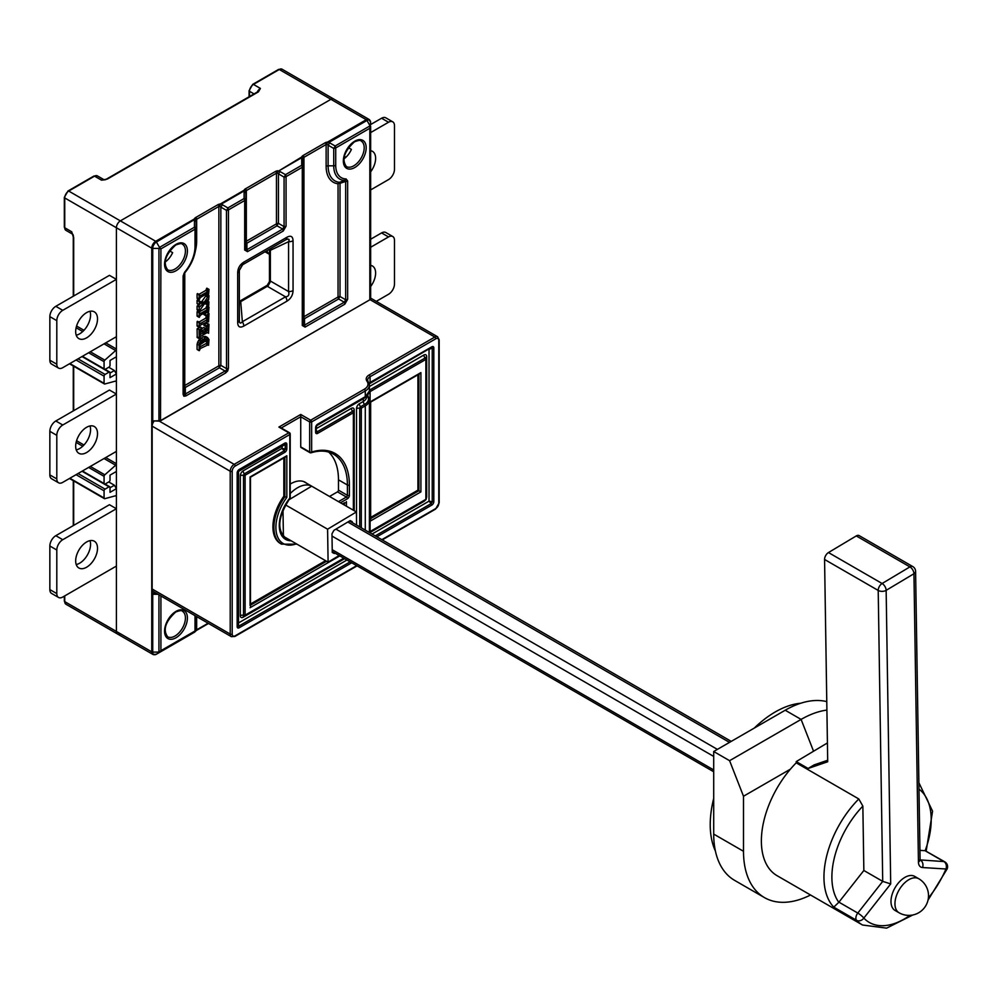 <?xml version="1.0" encoding="UTF-8"?>
<svg xmlns="http://www.w3.org/2000/svg" width="997" height="997" viewBox="0 0 997 997"><rect width="100%" height="100%" fill="white"/><g stroke="black" fill="none" stroke-linecap="round" stroke-linejoin="round"><path stroke-width="1.5" d="M97.519 433.62A15.454 8.923 120 0 0 94.329 426.542A15.454 8.923 120 0 0 82.415 430.679A15.454 8.923 120 0 0 75.672 446.232A15.454 8.923 120 0 0 78.875 453.299A15.454 8.923 120 0 0 90.777 449.161A15.454 8.923 120 0 0 97.519 433.62M90.017 425.968A15.454 8.923 -60 0 1 90.565 429.607A15.454 8.923 -60 0 1 76.221 449.871M116.4 394.052L109.446 390.039L55.807 420.996A8.425 4.86 120 0 0 49.85 431.327L49.85 474.896A8.425 4.86 120 0 0 51.595 478.759L58.549 482.772A8.425 4.86 -60 0 1 56.804 478.921L56.804 435.34A8.425 4.86 -60 0 1 62.761 425.009L116.4 394.052L116.4 381.739A1.408 0.81 120 0 0 115.652 381.066L104.822 383.982A1.408 0.81 -60 0 1 104.074 383.309L104.074 376.156A1.408 0.81 -60 0 1 105.071 374.436L109.047 372.143A1.408 0.81 -60 0 1 110.031 372.716L110.031 377.651L116.4 373.975L116.4 356.776L110.031 360.453L110.031 365.376A1.408 0.81 -60 0 1 109.047 367.095L105.071 369.389A1.408 0.81 -60 0 1 104.074 368.815L104.074 361.674A1.408 0.81 -60 0 1 104.822 360.141L115.652 350.558A1.408 0.81 120 0 0 116.4 349.012L116.4 336.712L62.761 367.669A8.425 4.86 -60 0 1 58.549 368.092A8.425 4.86 -60 0 1 56.804 364.229L56.804 320.648A8.425 4.86 -60 0 1 62.761 310.329L116.4 279.359L116.4 227.752A5.621 3.24 -60 0 1 120.363 220.873L330.929 99.314A5.621 3.24 -60 0 1 333.733 99.039A5.621 3.24 120 0 0 330.929 99.314L279.272 69.491L253.45 84.409L260.404 88.421L257.712 91.786L106.754 178.949A1.408 0.81 60 0 1 107.452 179.011L258.422 91.861A1.408 0.81 -120 0 0 257.712 91.786M58.549 482.772A8.425 4.86 -60 0 0 62.761 482.361L116.4 451.392L116.4 463.705A1.408 0.81 120 0 1 115.652 465.238L104.822 474.821A1.408 0.81 -60 0 0 104.074 476.354L88.621 467.431M97.519 548.3A15.454 8.923 120 0 0 94.329 541.221A15.454 8.923 120 0 0 82.415 545.371A15.454 8.923 120 0 0 75.672 560.912A15.454 8.923 120 0 0 78.875 567.991A15.454 8.923 120 0 0 90.777 563.853A15.454 8.923 120 0 0 97.519 548.3M90.017 540.648A15.454 8.923 -60 0 1 90.565 544.287A15.454 8.923 -60 0 1 76.221 564.551M116.4 508.732L109.446 504.719L55.807 535.688A8.425 4.86 120 0 0 49.85 546.007L49.85 589.588A8.425 4.86 120 0 0 51.595 593.439L58.549 597.452A8.425 4.86 -60 0 1 56.804 593.601L56.804 550.02A8.425 4.86 -60 0 1 62.761 539.701L116.4 508.732L116.4 496.431A1.408 0.81 120 0 0 115.652 495.746L104.822 498.674A1.408 0.81 -60 0 1 104.074 497.989L104.074 490.848A1.408 0.81 -60 0 1 105.071 489.128L109.047 486.835A1.408 0.81 -60 0 1 110.031 487.408L110.031 492.331L116.4 488.667L116.4 471.456L110.031 475.133L110.031 480.068A1.408 0.81 -60 0 1 109.047 481.788L105.071 484.081A1.408 0.81 -60 0 1 104.074 483.508L104.074 476.354M58.549 597.452A8.425 4.86 -60 0 0 62.761 597.041L116.4 566.072L116.4 631.45L116.4 227.752L64.743 197.942L64.743 227.752L71.697 231.778L73.279 236.937L73.279 296.234M203.089 331.129L201.942 331.44L203.562 332.362L203.276 331.241M201.568 331.241L203.562 333.048L199.662 334.506L200.347 334.892M203.562 332.362L203.562 333.048M201.568 331.901L199.662 332.998M199.662 334.506L199.899 330.992L202.366 328.337M200.372 327.19L197.306 328.611L199.3 329.758L202.154 328.113L200.372 327.19M197.306 328.611L199.3 329.758M199.076 330.144L199.238 338.644L197.082 337.26L199.088 338.569M200.272 330.269L201.955 330.83L199.986 329.658M205.731 328.624L203.724 327.477L205.718 328.624L201.955 330.83M205.905 328.723L204.148 332.699L208.41 329.459L207.962 325.944L205.968 326.542L203.974 324.798L205.968 326.542M208.572 333.26L208.984 324.337L206.79 323.14L208.772 324.287L205.943 325.957M208.41 332.637L207.426 332.45M199.238 338.644L200.322 336.55L207.737 332.275M197.094 329.01L197.244 337.497M207.301 332.524L208.435 333.172M207.002 323.202L204.049 324.723L206.03 325.869M205.831 326.468L203.986 325.396M206.541 326.331L208.41 327.415M206.416 326.38L206.416 328.312L208.41 329.459M206.416 328.312L208.199 330.094M206.205 328.948L205.781 329.459L207.775 330.605M205.781 329.459L204.971 329.932M203.924 327.577L202.354 328.275M200.634 329.92L202.055 330.742M201.843 331.378L200.173 330.418M197.094 306.054L199.375 306.764L197.094 306.054L197.082 309.618L199.064 310.827M207.127 304.197L204.447 303.786L199.388 311.014L197.406 309.868M206.753 304.471L208.498 305.481M206.628 300.832L205.619 302.34M200.571 303.2L199.064 304.671L199.363 301.057L199.998 302.365L203.675 302.914L208.759 295.635L206.778 294.489L201.693 301.767L199.624 301.455M199.612 301.119L197.082 300.309L197.082 303.524L199.4 304.833M199.188 304.895L198.316 305.979M197.244 321.458L199.537 322.455L197.094 321.794L197.082 325.919L199.101 327.265M207.787 320.934L208.41 321.296L200.347 325.196L199.3 327.315L197.219 326.181M207.002 312.385L203.837 314.454L205.818 315.6L208.984 313.519L206.803 312.323L208.984 313.519L208.572 321.931M206.416 315.563L205.768 318.143L198.939 322.081M203.238 336.674L205.22 337.821L207.538 337.559L205.556 336.413L203.238 336.674L198.553 340.438L197.082 344.09L197.082 349.274L199.088 350.595M207.775 344.289L208.41 344.65L200.31 348.564L199.338 350.632L197.232 349.523M197.244 311.5L199.537 312.485L197.094 311.824L197.082 315.962L199.101 317.308M207.862 310.927L200.36 315.239L199.3 317.345L197.219 316.223M205.831 308.135L207.825 309.282L208.884 307.088L206.778 305.954L205.831 308.135L198.939 312.123M197.244 293.754L199.537 294.738L197.094 294.078L197.082 298.215L199.101 299.549M207.862 293.18L200.36 297.48L199.3 299.599L197.219 298.464M205.831 290.389L207.825 291.535L208.884 289.342L206.778 288.208L205.831 290.389L198.939 294.364M303.113 166.113A2.804 1.62 180 0 1 302.29 167.259L302.29 325.483A2.804 1.62 0 0 0 303.113 324.337L303.113 159.62A2.804 0.935 180 0 0 301.705 158.81L301.705 165.29A2.804 0.935 0 0 1 303.113 166.113L303.449 157.713L302.403 157.289L278.138 171.297L277.129 172.905L278.45 173.852L278.45 223.365A2.804 0.935 -60 0 0 277.054 225.796L246.92 243.193A2.804 0.935 0 0 1 245.511 242.383L245.835 190.963L244.788 190.539L220.536 204.547L219.527 206.155L220.848 207.114L220.848 365.351A2.804 0.935 -60 0 0 219.44 367.781L185.33 387.472A2.804 0.935 0 0 1 183.934 386.662A2.804 1.62 180 0 1 184.757 385.515L218.866 365.824L218.866 206.441L196.671 219.253L196.671 241.05A34.87 20.139 120 0 1 195.325 251.082M183.934 273.452L183.934 274.786L184.781 272.842L184.757 385.515A2.804 1.62 -120 0 0 185.33 387.472L185.33 393.965A2.804 1.62 60 0 1 185.916 395.921L183.859 396.233L183.112 394.301A2.804 1.62 0 0 0 183.934 393.154L184.308 394.625L225.06 371.021L219.44 367.781A2.804 1.62 60 0 1 218.866 365.824A2.804 1.62 180 0 1 220.848 365.351L226.469 368.591A2.804 1.62 0 0 0 228.45 368.117L227.702 370.921L225.646 372.978A2.804 1.62 -120 0 0 225.06 371.021L226.531 370.248L226.469 210.355A2.804 0.935 -60 0 0 227.877 207.924L244.103 198.553A2.804 0.935 0 0 1 245.511 199.363L245.511 248.876L246.92 249.686A2.804 1.62 60 0 1 247.493 251.643L244.689 250.023A2.804 1.62 0 0 0 245.511 248.876M152.242 425.146L152.242 420.834L158.934 421.12L158.934 248.403L160.916 248.876L159.508 247.393L158.934 248.403L152.728 248.403L152.728 420.884L158.934 420.884A2.804 1.62 0 0 0 160.916 420.41L369.825 299.798L369.825 128.264L370.647 126.17L370.647 298.651L369.825 299.798A2.804 1.62 0 0 0 370.647 298.651M152.242 589.925L152.242 594.237L154.672 592.368M196.671 616.62L196.671 629.83A2.804 1.62 180 0 0 196.185 630.204L195.848 629.83A2.804 2.804 180 0 1 194.44 632.26L159.508 652.424L160.916 650.667L156.417 654.219L194.477 632.235L196.185 630.204A1.408 1.009 42.8 0 1 195.773 630.927M103.987 179.697L97.357 175.871A5.621 3.24 120 0 0 94.541 176.145L68.718 191.063L120.363 220.873L330.929 99.314L366.273 119.715L327.49 142.11L326.792 144.229L328.113 145.188A2.804 0.935 120 0 0 329.521 142.758L335.142 145.998L370.074 125.834L366.971 120.463A1.408 0.81 -120 0 0 366.273 119.715A5.621 3.24 -60 0 1 369.077 119.441L370.647 122.581L369.825 128.264L335.715 147.955L335.715 165.352A26.931 15.553 -60 0 0 346.109 178.937A2.804 2.181 -89.3 0 1 344.887 180.42L339.354 182.326L340.027 183.323L345.647 181.417L344.887 180.42A28.913 16.7 -60 0 1 333.733 165.826L333.733 148.428A2.804 0.935 -60 0 0 335.142 145.998A2.804 1.62 60 0 1 335.715 147.955A2.804 1.62 180 0 1 333.733 148.428L328.113 145.188L328.113 165.826L333.733 165.826A2.804 1.62 0 0 0 335.715 165.352M327.801 142.621L329.521 142.758M347.641 299.299L347.641 180.943A2.804 1.62 180 0 1 345.647 181.417L345.647 299.785A2.804 1.62 0 0 0 347.641 299.299L344.825 304.172A2.804 1.62 -120 0 0 344.252 302.216L345.647 299.785L340.027 296.533A2.804 0.935 -60 0 0 338.631 298.975L344.252 302.216L304.521 325.147A2.804 1.62 60 0 1 305.094 327.103L302.29 325.483M303.113 324.337L304.521 325.147L304.521 318.666A2.804 0.935 0 0 1 303.113 317.856A2.804 1.62 180 0 1 303.935 316.71A2.804 1.62 -120 0 0 304.521 318.666L338.631 298.975A2.804 1.62 60 0 1 338.045 297.006A2.804 1.62 180 0 1 340.027 296.533L340.027 183.323A2.804 1.62 0 0 0 338.045 183.797A2.804 2.231 96.8 0 1 339.354 182.326A32.889 18.993 120 0 1 328.113 165.826A2.804 1.62 180 0 0 326.131 166.3L326.131 144.515A1.408 0.81 -120 0 0 325.134 142.795A4.212 2.43 0 0 1 327.49 142.11M326.792 144.229A2.804 1.62 0 0 0 326.131 144.515L303.935 157.327A1.408 0.81 60 0 0 302.938 155.607A4.212 2.43 0 0 0 301.755 156.965L302.403 157.289M301.755 156.965L278.138 171.297M244.788 190.539L244.153 190.215A4.212 2.43 0 0 1 245.337 188.869A1.408 0.81 60 0 1 246.334 190.589L246.334 241.237L276.468 223.839A2.804 1.62 180 0 1 278.45 223.365L284.07 226.606A2.804 1.62 0 0 0 286.064 226.132L283.248 231.005A2.804 1.62 -120 0 0 282.674 229.048L284.07 226.606L284.07 177.105A2.804 0.935 -60 0 0 285.478 174.662A2.804 1.62 60 0 1 286.064 176.631L286.064 226.132M220.536 204.547L220.225 204.036A4.212 2.43 0 0 0 217.869 204.721A1.408 0.81 -120 0 1 218.866 206.441A2.804 1.62 0 0 1 219.527 206.155M244.689 250.023L244.689 200.509L228.45 209.881A2.804 1.62 60 0 0 227.877 207.924L222.256 204.684A2.804 0.935 120 0 1 220.848 207.114L226.469 210.355A2.804 1.62 180 0 0 228.45 209.881L228.45 368.117M195.848 221.546A2.804 0.935 180 0 0 194.44 220.736L194.44 227.229A2.804 0.935 0 0 1 195.848 228.039L195.848 245.436L196.185 219.639L194.49 218.891L155.706 241.286A1.408 0.81 60 0 1 156.417 242.022A5.209 3.003 120 0 0 152.728 248.403A1.408 0.81 180 0 1 151.743 248.166A5.621 3.24 -60 0 1 155.706 241.286L120.363 220.873A5.621 3.24 120 0 0 116.4 227.752L151.743 248.166L151.743 651.851A1.408 0.81 0 0 0 152.728 652.088L158.934 652.088L158.934 594.823M116.4 631.45A5.621 3.24 120 0 0 117.559 634.017A5.621 3.24 -60 0 1 116.4 631.45L151.743 651.851A5.621 3.24 -60 0 0 152.902 654.418L65.914 604.207L64.331 601.054A1.408 0.81 0 0 0 64.743 601.627L116.4 631.45M344.264 156.33L345.872 157.252M343.828 158.897A14.743 8.512 120 0 0 351.405 149.425L348.314 147.643M165.053 262.111A14.743 8.512 120 0 0 172.631 252.64L169.54 250.858M269.439 249.238L269.464 281.503L267.283 285.279L239.33 301.393M267.283 285.279L267.308 286.301A2.804 1.62 -120 0 0 266.76 285.603M267.869 286.164L270.511 281.578L269.464 281.503M270.511 281.578L270.361 281.017A2.804 1.62 0 0 1 269.477 280.88M269.464 249.562L270.361 250.297A2.804 1.62 180 0 1 269.477 250.172M270.511 249.786L270.623 248.565M239.33 302.752L240.713 301.655A2.804 1.62 60 0 0 240.152 300.957M239.616 301.256L240.339 302.054M286.949 301.169C290.837 298.714 292.869 295.187 293.056 290.601A5.621 3.24 0 0 1 288.569 291.535C289.491 294.813 288.469 296.57 285.528 296.819A5.621 3.24 -120 0 1 286.949 301.169L243.791 326.081A5.621 3.24 60 0 0 242.358 321.732C240.352 323.95 239.342 323.364 239.317 319.975A5.621 3.24 0 0 1 239.33 320.261A5.621 3.24 0 0 1 237.685 322.567L237.685 272.729A5.621 3.24 180 0 0 239.33 270.436L239.33 320.386M285.89 239.741L285.79 239.803A5.621 3.24 -120 0 0 286.949 237.236C290.837 235.205 292.869 236.376 293.056 240.763A5.621 3.24 180 0 1 288.569 241.698C289.828 239.043 288.806 238.457 285.528 239.928A5.621 3.24 -120 0 0 285.79 239.803L242.632 264.728A5.621 3.24 60 0 1 242.358 264.853L239.317 270.137A5.621 3.24 180 0 1 239.33 270.436L242.632 264.728A5.621 3.24 60 0 0 243.791 262.149C239.903 264.604 237.872 268.131 237.685 272.729M195.848 616.146L195.848 629.83A2.804 2.804 0 0 1 194.44 632.26L156.417 654.219L194.44 632.26A2.804 1.62 -120 0 0 195.026 630.976L195.026 615.672M184.794 272.842A2.804 0.71 40.6 0 0 184.644 272.156A26.931 15.553 -60 0 0 195.026 246.583L195.026 229.185A2.804 1.62 -120 0 0 194.44 227.229L159.508 247.393L156.417 242.022L195.138 219.215M183.934 393.154L183.934 274.786A2.804 1.62 180 0 1 183.112 275.932L184.644 272.156M195.026 246.583A2.804 1.62 0 0 0 195.848 245.436C195.537 255.12 191.848 264.255 184.781 272.842A2.804 0.71 40.6 0 1 184.694 272.904L183.934 274.786M245.511 192.882A2.804 0.935 180 0 0 244.103 192.072L244.103 198.553A2.804 1.62 -120 0 1 244.689 200.509A2.804 1.62 180 0 0 245.511 199.363M279.858 171.422A2.804 0.935 120 0 1 278.45 173.852L284.07 177.105A2.804 1.62 180 0 0 286.064 176.631L302.29 167.259A2.804 1.62 -120 0 0 301.705 165.29L285.478 174.662L279.247 171.11M156.629 593.502L152.728 593.502L152.728 594.287A1.408 0.81 180 0 1 152.242 594.237M199.076 307.188L199.388 311.014M199.699 304.272L199.961 303.1L203.151 303.587L199.699 306.989M208.61 299.997L208.996 295.685M208.473 299.312L205.021 303.076L208.199 303.574L208.921 301.842L208.734 305.618M208.473 304.97L206.728 304.135M206.94 300.695L208.921 301.842M206.865 300.795L208.734 301.879M206.765 300.92L208.61 301.979M208.473 302.415L206.491 301.268M206.491 301.642L208.473 302.789M206.205 302.427L208.199 303.574M207.862 299.561L208.523 299.935M207.015 294.539L208.847 295.598M206.628 294.614L208.61 295.76M208.473 296.171L206.491 295.025M206.491 295.411L208.473 296.558M206.092 296.308L208.086 297.455M202.042 301.368L204.024 302.515M201.693 301.767L203.675 302.914M197.618 299.972L199.437 301.032M199.064 301.455L197.082 300.309M197.094 321.794L199.226 322.617M199.076 322.928L199.213 327.328M205.768 318.143L207.75 319.289L200.36 323.551L199.699 322.754M207.75 319.289L208.174 315.388L205.955 315.725M208.41 321.296L207.438 321.109M204.123 313.856L206.117 315.002M203.874 314.117L205.868 315.264M203.824 314.367L205.806 315.513M205.843 315.663L203.974 314.578M206.541 315.513L208.41 316.585M206.416 316.959L208.41 318.105M206.205 317.607L208.186 318.753M199.712 323.178L200.36 323.551M197.406 321.333L199.388 322.48M198.553 340.438L200.534 341.585L205.22 337.821M199.562 339.292L201.544 340.438M197.082 344.09L199.064 345.236L199.537 343.342L197.556 342.195M199.537 343.342L200.534 341.585M207.538 337.559L208.996 339.553L208.572 345.274M208.41 344.65L207.426 344.464M199.226 350.67L199.064 345.236M208.41 341.473L207.737 342.644L199.874 346.919L200.048 343.928L205.133 339.503L208.037 339.316L208.41 341.473L206.416 340.326L199.674 345.012M207.301 344.538L208.435 345.186M204.659 336.425L206.653 337.572M200.883 338.033L202.877 339.179M206.416 339.154L206.416 340.326M208.41 340.014L206.765 339.067M208.161 342.145L206.18 340.999M207.737 342.644L205.743 341.497M200.31 346.931L199.674 346.57M197.094 311.824L199.226 312.647M199.076 312.958L199.213 317.37M207.825 309.282L200.372 313.581L199.699 312.784M208.622 311.924L208.996 307.238M208.473 311.288L207.501 311.101M206.778 305.954L208.759 307.113M206.628 306.079L208.622 307.226M208.473 307.674L206.491 306.528M206.491 306.926L208.473 308.073M206.279 307.599L208.261 308.746M199.712 313.208L200.372 313.581M197.406 311.376L199.388 312.522M197.094 294.078L199.226 294.9M199.076 295.212L199.213 299.611M207.825 291.535L200.372 295.835L199.699 295.037M208.622 294.177L208.996 289.491M208.473 293.542L207.501 293.355M206.778 288.208L208.759 289.354M206.628 288.32L208.622 289.466M208.473 289.928L206.491 288.781M206.491 289.18L208.473 290.326M206.279 289.853L208.261 290.999M199.712 295.461L200.372 295.835M197.406 293.629L199.388 294.776M370.647 171.82A15.454 8.923 120 0 0 375.62 158.373A15.454 8.923 120 0 0 372.417 151.307A15.454 8.923 120 0 0 370.647 150.672M370.647 132.576L388.531 122.245A8.425 4.86 -60 0 1 392.743 121.833A8.425 4.86 -60 0 1 394.488 125.684L394.488 169.266A8.425 4.86 -60 0 1 388.531 179.597L370.647 189.916M392.743 121.833L385.789 117.82A8.425 4.86 120 0 0 381.577 118.232L370.647 124.538M116.4 373.975L114.406 370.535L108.748 367.27M114.406 370.535L110.031 373.065M114.406 357.923L116.4 356.776M116.4 279.359L109.446 275.346L55.807 306.316A8.425 4.86 120 0 0 49.85 316.635L49.85 360.216A8.425 4.86 120 0 0 51.595 364.079L58.549 368.092M258.024 91.724L258.472 91.101M103.9 179.709A5.621 3.24 -60 0 0 101.495 180.158L105.819 179.647M73.417 235.778L72.868 234.345M73.691 295.997L73.691 237.51A1.408 0.81 180 0 1 73.279 236.937M120.363 633.743A5.621 3.24 -60 0 1 117.559 634.017M266.922 250.696A16.849 9.733 120 0 0 269.477 254.347L265.887 252.291A16.849 9.733 120 0 1 265.102 251.755M116.4 488.667L114.406 485.227L108.748 481.95M114.406 485.227L110.031 487.745M114.406 472.603L116.4 471.456M370.647 286.5A15.454 8.923 120 0 0 375.62 273.066A15.454 8.923 120 0 0 372.417 265.987A15.454 8.923 120 0 0 370.647 265.352M370.647 247.256L388.531 236.937A8.425 4.86 -60 0 1 392.743 236.513A8.425 4.86 -60 0 1 394.488 240.377L394.488 283.958A8.425 4.86 -60 0 1 388.531 294.277L376.268 301.356M392.743 236.513L385.789 232.5A8.425 4.86 120 0 0 381.577 232.924L370.647 239.23M97.519 318.928A15.454 8.923 120 0 0 94.329 311.862A15.454 8.923 120 0 0 82.415 315.999A15.454 8.923 120 0 0 75.672 331.552A15.454 8.923 120 0 0 78.875 338.619A15.454 8.923 120 0 0 90.777 334.481A15.454 8.923 120 0 0 97.519 318.928M90.017 311.288A15.454 8.923 -60 0 1 90.565 314.915A15.454 8.923 -60 0 1 76.221 335.179M290.214 493.565A28.788 16.625 -60 0 1 311.687 486.175L288.769 499.883M303.773 481.601L311.949 486.324A28.788 16.625 -60 0 1 312.148 486.436M339.167 555.528L328.1 562.146L327.589 529.195L285.528 504.906M283.971 536.66L328.1 562.146M282.998 510.04L283.41 536.137M327.589 529.195L356.39 511.972L356.59 525.095M311.687 486.175L356.39 511.972M332.263 552.35L334.282 553.522L332.263 552.438L331.976 533.794L333.92 530.342L350.209 520.596L352.228 521.68L352.24 522.59M334.282 553.522L334.967 553.111M154.074 421.12A5.621 3.24 120 0 0 152.155 426.155L152.155 589.015A5.621 3.24 120 0 0 153.314 591.582L231.379 636.659A5.621 3.24 -60 0 1 230.22 634.08A1.408 0.81 0 0 0 232.201 634.08A4.212 2.43 -60 0 0 235.18 635.799L356.689 565.648M329.521 496.469L337.485 491.87A1.408 0.81 -60 0 0 338.469 490.15L338.469 479.831A67.422 38.92 -60 0 0 328.723 452.102M306.615 483.246A28.938 16.7 120 0 0 305.269 482.299A28.938 16.7 120 0 0 290.214 484.081M338.469 490.15L347.405 495.322L347.405 484.991A1.408 0.81 180 0 0 349.399 484.991A68.83 39.73 120 0 0 311.65 452.027A1.408 0.972 72.7 0 1 310.441 452.7A1.408 0.81 -60 0 1 309.955 452.663L301.019 447.503A1.408 0.81 120 0 1 300.733 446.868L300.733 416.758L281.279 427.987M152.155 589.015L230.22 634.08L230.22 471.232A5.621 3.24 -60 0 1 234.183 464.353L288.806 432.81L278.886 427.077L300.733 414.465L300.733 416.758L309.668 421.918A1.408 0.81 -60 0 1 310.665 420.198A1.408 0.81 60 0 1 311.65 421.918L311.65 452.027A1.408 0.81 0 0 1 309.668 452.027L309.668 421.918A1.408 0.81 180 0 0 311.65 421.918L365.288 390.949A1.408 0.81 -120 0 0 364.291 389.229A12.637 7.303 180 0 0 366.996 381.228A1.408 1.059 -36.3 0 1 368.13 381.539L367.619 380.156A8.425 4.86 0 0 0 367.856 381.303M278.886 427.077L280.867 428.224M289.604 498.338L289.803 498.076A1.408 0.81 0 0 0 290.214 497.503L290.214 433.957A1.408 1.408 0 0 0 289.516 432.748A1.408 0.81 -60 0 1 289.803 433.383A1.408 0.81 180 0 1 289.803 434.53A1.408 0.81 -120 0 0 288.806 432.81A1.408 0.81 -60 0 1 289.516 432.748L280.331 427.439M372.068 534.031L429.022 501.155L431.165 503.597L432.224 501.778A1.408 0.81 0 0 0 433.82 501.628A2.804 1.62 120 0 1 431.826 505.068L376.866 536.797M433.82 347.953A1.408 0.81 180 0 1 432.224 348.103L432.224 501.778L429.022 501.155L429.022 349.374L432.224 348.103L431.165 347.504A1.408 0.81 -120 0 0 431.826 346.806A2.804 1.62 120 0 1 433.82 347.953L433.82 501.628M364.628 397.392A1.408 0.81 -120 0 0 365.288 396.681L317.619 424.211A2.804 1.62 120 0 0 315.625 427.651L315.625 432.237A1.408 0.81 0 0 0 315.899 431.315L316.946 431.925L316.037 429.109M282.338 445.061L282.026 448.388L243.131 470.858A2.804 1.62 -120 0 0 244.452 473.787A1.321 0.76 -60 0 0 243.517 475.407A2.804 1.62 0 0 0 240.314 475.719L240.314 615.635A2.804 1.62 180 0 1 243.517 615.323A1.408 0.81 0 0 0 245.112 615.161A1.408 0.81 60 0 1 244.452 615.859A1.321 0.76 -60 0 1 243.517 615.323L243.517 475.407A1.408 0.81 180 0 0 245.112 475.245L284.843 452.314A1.408 0.81 -120 0 0 284.182 450.843L285.229 449.024L282.026 448.388L284.182 450.843L244.452 473.787A1.408 0.81 60 0 1 245.112 475.245L245.112 615.161L343.778 558.195M284.843 443.129L239.155 469.512A1.408 0.81 60 0 1 238.856 470.16L237.573 472.379A1.408 0.81 180 0 0 237.436 472.03L285.229 444.438L284.182 443.827A1.408 0.81 -120 0 0 284.843 443.129A2.804 1.62 120 0 1 286.824 444.276L286.824 448.874A2.804 1.62 120 0 1 284.843 452.314M237.161 626.627A1.408 0.81 0 0 0 237.436 625.705L238.495 626.315A1.408 0.81 60 0 1 239.155 627.774A2.804 1.62 120 0 1 237.161 626.627L237.161 472.952A2.804 1.62 120 0 1 239.155 469.512M284.656 443.677L238.856 470.16A1.408 0.81 60 0 1 238.495 470.21L238.495 626.315L350.134 561.859M346.931 560.015L237.573 623.499M317.619 424.211A1.408 0.81 60 0 1 317.32 424.859L316.037 427.077A1.408 0.81 180 0 0 315.899 426.728L316.448 425.831L316.448 428.523L351.38 408.359A2.804 1.62 60 0 0 352.701 411.275A1.321 0.76 -60 0 1 353.648 411.823A1.408 0.81 180 0 1 353.374 412.746L317.619 433.383A2.804 1.62 120 0 1 315.625 432.237M369.239 383.882L429.321 348.726M419.862 373.688L370.66 402.09L370.66 519.736M418.914 373.75L420.908 372.604L420.908 491.882L417.93 490.15L370.66 517.443M420.908 491.882L370.248 521.119L370.248 401.853L420.908 372.604M370.248 521.119L370.248 518.826M417.93 374.797L417.93 490.15M285.778 456.825L250.484 477.202L250.484 606.263M284.843 456.9L286.824 455.754L286.824 497.366L284.843 496.768L284.843 457.374M250.073 605.416L250.073 476.965L286.824 455.754M342.432 503.921L344.426 502.775M345.423 502.675L342.843 504.158M343.442 503.821L343.442 504.494M325.57 560.688L250.484 604.032M283.846 457.947L283.846 496.194L284.843 496.768A36.515 21.087 -60 0 0 273.913 527.425A36.515 21.087 -60 0 0 281.478 544.15L296.944 544.15M283.846 496.194A36.515 21.087 120 0 0 272.916 526.852A36.515 21.087 120 0 0 280.481 543.577L281.478 544.15M838.926 902.16A5.621 3.24 120 0 0 838.813 902.31L833.754 907.145L856.597 920.331A5.621 3.24 -60 0 1 855.887 917.701A5.621 3.24 -60 0 1 857.806 913.065L882.719 881.373L863.851 870.481L838.926 902.16L857.806 913.065A5.621 1.109 38.2 0 1 863.826 918.1A5.621 4.524 136.6 0 1 856.597 920.331A75.847 43.793 -60 0 0 862.492 925.004L777.087 875.69A75.847 43.793 120 0 1 761.384 842.066A75.847 43.793 120 0 1 796.229 762.83L796.217 761.596L827.423 742.939M827.684 760.25L814.088 764.911L808.131 768.475L827.709 761.758L824.569 559.467A5.621 3.24 120 0 1 828.47 552.55L882.108 583.507A5.621 3.19 59.1 0 1 886.146 590.349L913.95 573.724A5.621 3.19 -120.9 0 0 909.912 566.894L856.273 535.925L828.47 552.55M796.217 761.596L808.131 768.475M824.569 559.467L878.207 590.436L882.719 881.373L890.707 883.915L886.146 590.349A5.621 3.303 179.1 0 1 878.207 590.436A5.621 3.24 -60 0 1 882.108 583.507L909.912 566.894A5.621 3.24 -60 0 1 912.791 566.57L859.152 535.601A5.621 3.24 120 0 0 856.273 535.925M918.686 878.693L914.723 876.4A19.666 11.353 120 0 0 904.64 877.522A19.666 11.353 120 0 0 891.991 894.87A19.666 11.353 120 0 0 895.057 910.46L899.032 912.754A19.666 11.353 -60 0 1 895.967 897.163A19.666 11.353 -60 0 1 908.616 879.815A19.666 11.353 -60 0 1 918.686 878.693A19.666 19.666 0 0 1 918.947 912.604A19.666 19.666 0 0 1 899.032 912.754M863.851 870.481L862.854 806.099L858.803 798.958L796.229 762.83M947.15 868.91A5.621 0.935 -156.9 0 1 945.954 868.998A5.621 4.412 -86.4 0 0 943.91 861.582A5.621 3.24 -60 0 1 944.795 861.844A5.621 5.621 0 0 1 947.15 868.91L928.033 900.117M944.795 861.844L925.154 850.69A5.621 3.24 120 0 0 925.042 850.69L919.932 850.366M826.775 701.614A101.133 58.387 120 0 0 785.212 710.225L713.702 751.514L713.702 834.09A101.133 58.387 120 0 0 734.639 880.388L764.437 897.587A101.133 58.387 -60 0 1 743.5 851.288L743.5 796.242L790.434 769.148M810.524 895.007A101.133 58.387 -60 0 1 764.437 897.587M813.552 751.227L801.102 719.41A101.133 58.387 -60 0 1 826.912 710.076M785.212 710.225L801.102 719.41L729.592 760.686L743.5 796.242M713.702 751.514L729.592 760.686M713.702 798.398A91.998 53.115 120 0 0 710.225 824.631A91.998 53.115 120 0 0 715.397 851.002M800.703 703.246A91.998 53.115 120 0 0 754.293 728.072M49.85 474.896L56.804 478.921M56.804 435.34L49.85 431.327M55.807 420.996L62.761 425.009M49.85 589.588L56.804 593.601M56.804 550.02L49.85 546.007M55.807 535.688L62.761 539.701M197.082 336.824L199.064 337.971M195.848 228.039A2.804 1.62 180 0 1 195.026 229.185L160.916 248.876L160.517 420.634A2.243 1.296 0 0 1 158.934 421.021M183.112 394.301L183.112 275.932M225.646 372.978L185.916 395.921M283.248 231.005L247.493 251.643M344.825 304.172L305.094 327.103M347.641 180.943L346.109 178.937M237.685 322.567C237.872 326.941 239.903 328.113 243.791 326.081M293.056 240.763L293.056 290.601M243.791 262.149L286.949 237.236M354.758 167.546A16.151 9.322 120 0 0 366.186 147.768A16.151 9.322 120 0 0 354.758 141.175A16.151 9.322 120 0 0 343.342 160.953A16.151 9.322 120 0 0 354.758 167.546M175.983 270.76A16.151 9.322 120 0 0 187.411 250.982A16.151 9.322 120 0 0 175.983 244.39A16.151 9.322 120 0 0 164.567 264.168A16.151 9.322 120 0 0 175.983 270.76M158 594.287L152.728 594.287L152.728 652.088A5.209 3.003 120 0 0 156.417 654.219L152.902 654.418A5.621 3.24 -60 0 0 154.286 654.668M160.916 595.982L160.916 650.667L195.026 630.976A2.804 1.62 0 0 0 195.848 629.83M175.983 637.756A16.151 9.322 120 0 0 187.411 617.966A16.151 9.322 120 0 0 175.983 611.373A16.151 9.322 120 0 0 164.567 631.163A16.151 9.322 120 0 0 175.983 637.756M152.728 421.008L160.804 420.672L369.426 300.022L160.916 420.41M370.647 122.581A5.209 3.003 120 0 0 366.971 120.463L328.898 142.434M282.089 69.217L278.574 69.429A1.408 0.81 -120 0 1 279.272 69.491A5.621 3.24 120 0 1 282.089 69.217L369.077 119.441A5.621 3.24 -60 0 1 369.974 120.525M326.131 166.3A34.87 20.139 120 0 0 338.045 183.797L338.045 297.006L303.935 316.71L303.935 157.327A2.804 1.62 0 0 0 303.449 157.713M277.827 170.774A4.212 2.43 0 0 0 275.471 171.459A1.408 0.81 -120 0 1 276.468 173.179L246.334 190.589A2.804 1.62 0 0 0 245.835 190.963M277.129 172.905A2.804 1.62 0 0 0 276.468 173.179L276.468 223.839A2.804 1.62 60 0 0 277.054 225.796L282.674 229.048L246.92 249.686L246.92 243.193A2.804 1.62 -120 0 1 246.334 241.237A2.804 1.62 180 0 0 245.511 242.383M244.153 190.215L220.225 204.036M222.256 204.684L221.633 204.36M244.14 191.374L244.103 192.072M196.185 219.639A2.804 1.62 0 0 1 196.671 219.253A1.408 0.81 60 0 0 195.674 217.533L217.869 204.721M195.674 217.533A4.212 2.43 0 0 0 194.49 218.891M302.938 155.607L325.134 142.795M245.337 188.869L275.471 171.459M167.621 636.759A14.743 8.512 120 0 0 174.986 636.036A14.743 8.512 120 0 0 184.632 623.038A14.743 8.512 120 0 0 182.364 611.223C182.102 610.201 179.884 610.463 175.696 612.021C165.402 621.617 162.71 629.867 167.621 636.759M270.361 250.297L270.361 281.017L288.569 291.535L288.569 241.698L270.361 250.297M267.308 286.301L240.713 301.655L242.358 321.732L285.528 296.819L267.308 286.301M346.395 166.561A14.743 8.512 120 0 0 353.761 165.826A14.743 8.512 120 0 0 363.407 152.828A14.743 8.512 120 0 0 361.138 141.013C360.877 139.991 358.658 140.265 354.471 141.811C344.177 151.419 341.485 159.67 346.395 166.561M167.621 269.776A14.743 8.512 120 0 0 174.986 269.04A14.743 8.512 120 0 0 184.632 256.042A14.743 8.512 120 0 0 182.364 244.228C182.102 243.206 179.884 243.48 175.696 245.025C165.402 254.634 162.71 262.884 167.621 269.776M208.523 623.461L196.384 630.465A1.408 0.81 60 0 0 196.671 629.83L208.111 623.225M194.477 632.235L196.384 630.465A1.408 0.81 60 0 1 196.122 630.528M194.477 220.05L194.44 220.736M195.848 242.196L195.848 242.196A2.804 1.62 180 0 1 196.671 241.05M226.531 370.248L227.702 370.921M184.308 394.625L183.859 396.233M195.848 245.436A28.913 16.7 -60 0 1 184.831 272.742M301.742 158.112L301.705 158.81M197.082 309.257L199.064 310.403M197.082 325.496L199.064 326.642M207.301 321.196L208.435 321.844M197.082 315.526L199.064 316.672M207.351 311.189L208.51 311.862M197.082 297.779L199.064 298.926M207.351 293.442L208.51 294.115M388.531 122.245L381.577 118.232M64.743 595.894L64.743 601.627A5.621 3.24 120 0 0 65.914 604.207M73.691 480.915L73.691 525.369M116.4 496.431L115.353 495.821M116.4 381.739L115.353 381.141M76.57 440.711L83.985 444.986M105.732 457.548L116.4 463.705M73.691 366.235L73.691 410.677M69.877 363.556L104.074 383.309M104.074 376.156L76.071 359.992M78.053 358.845L105.071 374.436M109.047 372.143L104.473 369.513M82.427 356.315L104.074 368.815M104.074 361.674L88.621 352.751M90.316 351.767L104.822 360.141M76.121 327.726L82.739 331.54M104.037 343.84L115.652 350.558M76.57 326.019L83.985 330.306M105.732 342.856L116.4 349.012M73.691 237.51L71.697 231.778A5.621 3.24 -60 0 0 72.519 234.083M65.914 230.332L64.331 227.179A1.408 0.81 0 0 0 64.743 227.752A5.621 3.24 120 0 0 65.914 230.332L72.544 234.158M107.452 179.011L101.495 180.158L94.541 176.145A1.408 0.81 -120 0 0 93.843 176.083L97.357 175.871M258.422 91.861L260.404 88.421A5.621 3.24 -60 0 0 257.238 92.06M252.465 84.982A1.408 0.81 60 0 1 253.45 84.409A5.621 3.24 120 0 0 249.487 91.288A1.408 0.81 180 0 1 249.076 90.715L249.076 96.784M254.036 93.917L249.487 91.288L249.487 96.547M67.721 191.636A1.408 0.81 60 0 1 68.718 191.063A5.621 3.24 120 0 0 64.743 197.942A1.408 0.81 180 0 1 64.331 197.369L68.02 190.988L93.843 176.083M69.877 478.248L104.074 497.989M104.074 490.848L76.071 474.672M78.053 473.525L105.071 489.128M109.047 486.835L104.473 484.193M82.427 471.008L104.074 483.508M90.316 466.446L104.822 474.821M76.121 442.406L82.739 446.232M104.037 458.533L115.652 465.238M388.531 236.937L381.577 232.924M49.85 360.216L56.804 364.229M56.804 320.648L49.85 316.635M55.807 306.316L62.761 310.329M290.214 497.503A1.408 1.408 0 0 1 289.915 498.375C278.2 516.446 276.643 529.519 285.267 537.582A28.938 16.7 120 0 0 286.775 538.28M338.469 501.628L346.42 497.042L337.485 491.87M347.405 498.762A1.408 0.81 -120 0 0 346.42 497.042A1.408 0.81 120 0 0 347.405 495.322A1.408 0.81 0 0 0 349.399 495.322A2.804 1.62 120 0 1 347.405 498.762L340.451 502.775M300.733 446.868L309.668 452.027A1.408 0.81 -60 0 0 309.955 452.663A1.408 1.408 0 0 0 311.076 452.788C319.813 450.158 327.265 450.607 333.447 454.134A67.422 38.92 120 0 1 347.405 484.991L338.469 479.831M300.733 414.465L310.665 420.198L364.291 389.229M291.112 540.785A30.334 17.522 120 0 1 279.272 525.481A30.334 17.522 120 0 1 289.803 498.076L289.803 434.53L235.18 466.073A4.212 2.43 -60 0 0 232.201 471.232L232.201 634.08M349.399 484.991L349.399 495.322M316.946 424.909A1.408 0.81 60 0 0 317.32 424.859L365.002 397.329L369.401 390.949A14.045 8.113 0 0 1 365.288 396.681L365.288 390.949A14.045 8.113 180 0 0 369.401 385.216L368.13 381.539M353.374 510.227L353.374 412.746A1.408 0.81 -120 0 0 352.701 411.275L316.946 431.925A1.408 0.81 60 0 1 317.619 433.383M351.729 562.782L239.155 627.774M339.803 555.902L250.073 607.709M346.42 501.628L346.42 506.214M296.383 543.826A35.119 20.276 -60 0 1 275.895 527.425A35.119 20.276 -60 0 1 286.824 497.366M381.826 539.664L435.801 508.507A4.212 2.43 -60 0 0 438.78 503.348L438.78 340.488A4.212 2.43 -60 0 0 435.801 338.768L370.086 376.716L370.086 382.449L431.826 346.806M431.826 505.068A1.408 0.81 -120 0 0 431.165 503.597L375.271 535.875M369.027 383.197A8.425 4.86 180 0 1 370.086 382.449A1.408 0.81 60 0 1 369.426 383.147M316.012 431.801L316.037 427.077A1.408 0.81 180 0 1 315.625 427.651M286.824 444.276A1.408 0.81 180 0 1 285.229 444.438L285.229 449.024A1.408 0.81 0 0 0 286.824 448.874M237.548 626.191L237.573 472.379A1.408 0.81 180 0 1 237.161 472.952M243.131 470.858A3.976 2.293 120 0 0 240.314 475.719M344.189 558.432L244.826 615.81A1.408 1.408 0 0 1 243.978 615.984L243.642 616.009A2.804 1.62 -120 0 0 243.131 617.255A3.976 2.293 120 0 1 240.314 615.635M344.601 558.669L243.131 617.255M354.197 510.701L354.197 409.979A2.804 1.62 0 0 0 353.374 411.076L353.511 411.35A1.408 1.408 0 0 1 353.785 412.172L353.785 510.464M354.197 409.979A3.976 2.293 120 0 0 351.38 408.359M365.438 397.068A11.241 6.493 180 0 1 363.307 398.788A2.804 1.62 60 0 1 363.357 398.277M356.515 520.409L356.515 408.633A3.976 2.293 120 0 1 359.331 403.76L363.307 401.467L363.307 398.788L316.448 425.831M425.345 500.108A3.976 2.293 120 0 1 423.887 501.429L369.737 532.685M426.28 498.488A3.976 2.293 120 0 0 426.691 496.568L426.691 356.652A3.976 2.293 120 0 0 423.887 355.019L369.401 386.487M359.331 403.76A2.804 1.62 -120 0 0 360.652 406.689L364.628 404.396A2.804 1.62 60 0 1 363.307 401.467A11.241 6.493 0 0 0 366.597 396.881L366.597 396.233M369.401 532.498L369.401 400.133L368.13 396.445A1.408 1.059 143.7 0 1 368.292 396.968A14.045 8.113 180 0 1 369.401 400.133A14.045 8.113 180 0 1 365.288 405.866A1.408 0.81 -120 0 0 364.628 404.396A13.111 7.565 0 0 0 367.419 396.096A2.804 2.106 -36.3 0 1 366.884 395.983M369.401 390.139A2.804 1.62 -120 0 0 369.426 390.163A1.408 0.81 60 0 1 370.086 391.622A8.425 4.86 0 0 0 369.264 392.17M367.619 395.061L368.13 396.445A1.408 1.059 143.7 0 0 367.419 396.096A9.359 5.409 180 0 1 367.17 395.709M369.401 390.176A9.359 5.409 180 0 1 369.426 390.163L425.208 357.948A1.321 0.76 -60 0 1 426.143 358.496A1.408 0.81 180 0 1 425.869 359.418L370.086 391.622L370.086 531.538L425.869 499.335L425.869 359.418A1.408 0.81 -120 0 0 425.208 357.948A2.804 1.62 60 0 1 423.887 355.019M359.718 526.902L359.718 408.309A2.804 1.62 0 0 0 356.515 408.633M365.288 530.117L365.288 405.866L361.313 408.159A1.408 0.81 180 0 1 359.718 408.309A1.321 0.76 -60 0 1 360.652 406.689A1.408 0.81 60 0 1 361.313 408.159L361.313 527.824M425.208 500.033A1.408 0.81 -120 0 0 425.869 499.335A1.408 0.81 0 0 0 426.143 498.413M369.401 531.987A8.425 4.86 180 0 1 370.086 531.538A1.408 0.81 60 0 1 369.426 532.236M367.631 395.248A8.425 4.86 0 0 0 367.856 396.22M426.691 356.652A2.804 1.62 0 0 0 425.869 357.736L426.018 358.023A1.408 1.408 0 0 1 426.28 358.845L426.28 498.762A1.408 1.408 0 0 1 425.582 499.971L369.401 532.423M370.66 518.59L418.914 490.723L418.914 374.224M368.292 382.05A14.045 8.113 180 0 1 369.401 385.216L369.401 390.949M367.619 380.156A8.425 4.86 0 0 1 370.086 376.716A1.408 0.81 60 0 0 369.089 374.997A9.833 5.67 0 0 0 366.996 381.228M369.089 374.997L434.817 337.048A5.621 3.24 -60 0 1 437.621 336.774L439.191 339.915A1.408 0.81 180 0 1 438.78 340.488M435.801 338.768A1.408 0.81 -120 0 0 434.817 337.048L370.161 299.723M438.78 339.341A1.408 0.81 180 0 1 439.191 339.915L439.191 502.775A1.408 0.81 0 0 1 438.78 503.348M434.817 509.081A1.408 0.81 -120 0 0 435.801 508.507M235.18 635.799A1.408 0.81 60 0 1 234.893 636.447L357.1 565.885M232.201 471.232A1.408 0.81 180 0 1 230.22 471.232L152.155 426.155M159.283 421.108L234.183 464.353A1.408 0.81 60 0 1 235.18 466.073M250.484 605.179L326.555 561.261M344.426 505.068L344.426 503.248M713.702 756.424L332.001 536.062M332.213 549.696L713.702 769.946M729.517 742.379L347.828 522.017M335.914 529.145L717.391 749.383M915.595 571.343A5.621 3.303 179.1 0 1 913.95 573.724L918.436 862.044A5.621 3.303 -0.9 0 0 920.081 859.663L915.595 571.343A5.621 5.621 0 0 0 912.791 566.57M918.436 862.044A11.241 6.493 120 0 0 922.524 867.54L945.954 868.998A70.226 40.553 -60 0 1 928.394 897.948M909.987 915.358A70.226 40.553 -60 0 1 863.826 918.1L890.707 883.915M833.754 907.145A75.847 43.793 -60 0 1 823.958 878.195A75.847 43.793 -60 0 1 858.803 798.958M920.081 859.9L943.91 861.582L925.042 850.69M918.985 789.126A70.226 40.553 -60 0 1 925.154 850.69M920.106 860.062A5.621 3.24 120 0 0 920.48 860.124A5.621 4.412 93.6 0 1 922.524 867.54M838.813 902.31A70.226 40.553 -60 0 1 862.854 806.099M713.702 834.09L743.5 851.288M202.279 328.125L200.297 326.979M199.151 338.631L197.157 337.485M208.485 333.247L206.504 332.101M208.934 324.287L206.94 323.14M205.881 326.53L203.899 325.383M205.843 328.636L203.862 327.49M201.88 331.428L199.886 330.281M199.151 311.064L197.169 309.917M208.585 305.63L206.591 304.484M208.56 299.972L207.85 299.574M208.909 295.623L206.927 294.476M199.525 301.032L197.543 299.885M199.138 304.883L197.157 303.736M199.612 306.74L197.63 305.581M199.138 327.315L197.157 326.169M208.485 321.906L206.504 320.76M208.934 313.469L206.952 312.323M205.893 315.725L203.899 314.578M199.599 322.467L197.618 321.321M199.138 350.657L197.157 349.511M208.485 345.261L206.504 344.115M199.138 317.345L197.157 316.199M208.56 311.911L206.566 310.765M208.934 307.101L206.94 305.954M199.599 312.497L197.618 311.351M199.138 299.599L197.157 298.452M208.56 294.165L206.566 293.018M208.934 289.354L206.94 288.208M199.599 294.751L197.618 293.604M64.331 596.131L64.331 601.054M69.466 363.793L104.373 383.945M105.084 369.389L109.745 372.08M82.016 356.552L104.373 369.463M106.754 178.949L104.311 179.884M73.279 365.999L73.279 410.914M73.279 480.679L73.279 525.606M278.574 69.429L252.752 84.334L249.076 90.715M64.331 227.179L64.331 197.369M69.466 478.485L104.373 498.637M105.084 484.068L109.745 486.76M82.016 471.245L104.373 484.143M431.639 347.342L369.139 383.521M382.237 539.9L435.515 509.143L439.191 502.775M231.379 636.659L234.893 636.447M437.621 336.774L370.647 298.115M349.523 521.007L731.237 741.394M332.25 551.54L713.702 771.765M862.492 925.004L886.582 928.145L912.816 914.984M926.176 851.089L932.569 811.172L918.885 782.732M919.595 859.863L920.181 860.436L920.081 859.663"/></g></svg>
